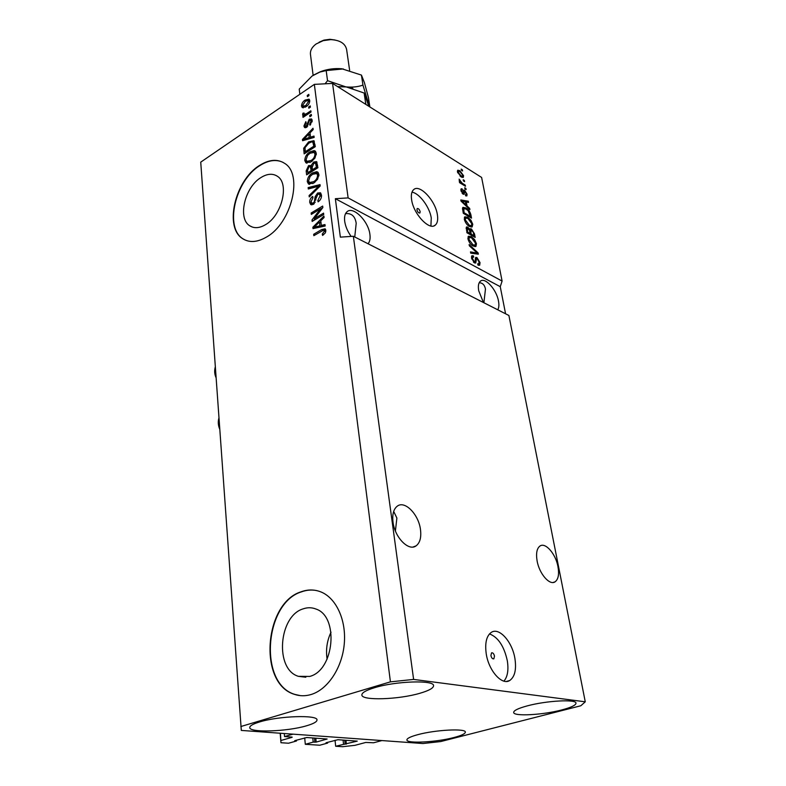 <?xml version="1.0" encoding="UTF-8"?>
<svg xmlns="http://www.w3.org/2000/svg" width="786" height="786" viewBox="0 0 786 786"><rect width="100%" height="100%" fill="white"/><g stroke="black" fill="none" stroke-linecap="round" stroke-linejoin="round"><path stroke-width="1.18" d="M292.117 737.091L284.552 736.561L284.286 733.525M284.552 736.561L293.031 734.153L381.898 740.569L373.596 742.77L365.775 742.446L354.918 745.344L342.588 746.7L335.671 746.258L335.052 740.284M304.693 737.877L305.302 744.293L313.192 742.122L316.188 742.092L327.133 739.017L306.746 737.523L294.73 740.658L296.469 741.002L288.55 743.222L280.975 742.731L280.445 733.25M281.064 740.441L292.097 737.327M280.975 742.731L280.16 733.23M296.469 741.002L296.401 740.196M313.192 742.122L312.789 737.946M305.302 744.293L319.774 745.226L327.644 743.084L327.565 742.328M335.671 746.258L357.257 741.119L337.921 739.714L326.023 742.75L327.644 743.084M343.511 744.145L343.079 740.078M490.896 655.534C491.545 658.01 492.517 659.1 493.834 658.825L494.492 656.123C493.854 653.647 492.871 652.557 491.555 652.842L490.896 655.534M486.229 653.785C488.676 670.723 501.979 685.697 509.711 680.519C514.82 676.874 516.549 669.544 514.918 658.521C512.295 641.759 499.218 627.041 491.378 632.327C486.485 635.805 484.775 642.968 486.229 653.785M503.934 681.138C507.618 676.746 508.738 669.947 507.314 660.731C504.091 646.18 498.147 637.24 489.491 633.899M416.934 209.852C417.671 212.141 418.653 213.183 419.891 212.977L420.156 211.67C419.419 209.381 418.427 208.349 417.189 208.555L416.934 209.852M411.638 199.88C413.544 214.126 429.51 230.937 435.306 225.101C437.497 223.145 438.175 219.628 437.35 214.529C435.326 200.459 419.626 183.767 413.672 189.623C411.569 191.519 410.891 194.938 411.638 199.88M430.905 226.004L431.268 217.938C429.618 206.993 419.302 193.15 411.972 192.177M309.694 676.432C334.531 670.271 339.051 616.195 315.884 609.012C311.728 607.372 307.464 607.332 303.082 608.885C278.686 615.998 274.491 669.348 298.405 676.333L309.694 676.432M265.521 224.668C281.958 215.492 289.661 183.443 277.33 176.241C272.634 173.244 267.161 173.686 260.913 177.577C244.643 187.274 237.333 218.773 249.909 225.887C254.34 228.588 259.547 228.186 265.521 224.668M266.434 237.087C291.478 223.352 303.367 174.413 284.719 163.419C277.468 158.743 269.038 159.44 259.449 165.502C234.778 180.436 223.814 228.117 243.031 238.885C249.663 242.884 257.464 242.285 266.434 237.087M283.156 162.437C276.191 159.077 268.39 160.148 259.753 165.659C235.083 180.593 224.118 228.254 243.336 239.032L245.124 240.015M311.099 694.51C327.782 689.538 342.156 667.825 344.258 644.009C346.459 620.183 336.29 598.234 321.13 592.015C314.596 589.372 307.916 589.303 301.077 591.809C264.165 602.97 257.877 683.82 294.563 694.382C299.898 696.17 305.42 696.209 311.099 694.51M316.149 590.483C311.246 589.598 306.344 590.06 301.421 591.878C264.509 603.029 258.23 683.859 294.917 694.421L300.39 695.639M393.01 522.081C394.71 537.369 408.671 551.615 416.059 545.877C419.989 542.871 421.463 537.408 420.471 529.489C418.614 514.358 404.869 500.269 397.352 506.105C393.59 509.004 392.135 514.329 393.01 522.081M537.113 560.958C539.284 573.751 549.65 585.717 555.044 581.846C558.335 579.39 559.308 574.311 557.962 566.588C555.702 553.904 545.484 542.085 540.021 546.005C536.828 548.373 535.856 553.364 537.113 560.958M368.035 243.748C369.842 241.744 370.471 238.62 369.901 234.375C368.438 221.092 353.071 205.765 346.98 211.788C344.926 213.654 344.16 216.828 344.69 221.308C345.467 226.466 347.618 231.506 351.145 236.409M497.735 309.792C498.953 307.817 499.198 304.899 498.481 301.018C496.555 289.621 485.139 276.937 480.442 281.162C478.478 282.813 477.908 286.016 478.723 290.781L483.459 302.531M374.352 687.76C395.722 681.049 434.363 679.831 433.548 685.697C433.508 688.084 429.048 690.58 420.166 693.193C398.856 699.609 361.511 700.876 361.865 694.962C361.835 692.731 366.001 690.324 374.352 687.76M527.249 705.887C546.349 700.65 576.413 699.049 575.991 703.175C575.892 705.219 571.117 707.479 561.676 709.964C542.654 715.014 513.523 716.596 513.671 712.46C513.671 710.534 518.2 708.343 527.249 705.887M417.788 734.664C435.415 729.811 466.01 728.249 465.351 732.12C465.273 733.751 461.441 735.568 453.856 737.553C436.289 742.239 406.549 743.821 406.902 739.931C406.922 738.378 410.547 736.629 417.788 734.664M259.449 722C278.814 715.879 318.134 714.641 316.994 720.005C316.945 721.833 313.467 723.759 306.579 725.773C287.263 731.628 249.123 732.945 249.761 727.531C249.781 725.812 253.004 723.965 259.449 722M483.891 302.748L485.463 289.061C484.667 284.974 482.584 282.862 479.185 282.734M354.751 236.979L356.196 223.273C355.125 216.278 351.588 213.065 345.565 213.615M395.397 530.963L396.891 518.043L393.678 511.421M240.83 726.529L390.426 681.855L413.613 679.418L353.346 236.272L508.896 315.481L585.265 701.81L580.834 705.759L440.691 741.562L422.927 743.527L241.302 730.42L200.735 162.142L314.351 84.367L332.557 83.414L481.612 177.44L502.097 281.074L348.129 197.905L332.557 83.414M413.613 679.418L585.265 701.81M476.925 257.523L480.04 262.612L479.686 265.255L478.016 265.108L477.672 263.801L478.792 263.87L479.057 261.984L477.19 258.781L476.493 258.722L475.736 263.005L474.508 262.927L471.571 258.181L471.885 255.745L473.369 255.853L473.712 257.16L472.71 257.091L472.533 258.673L474.292 261.689L475.068 261.748L475.697 257.415L476.925 257.523L475.324 258.368L476.1 258.928M469.124 244.554L478.104 252.905L478.35 254.183L470.735 253.171L470.49 251.893L477.279 253.072L469.37 245.841L469.124 244.554M476.454 243.68L476.002 246.313L473.221 246.057C470.785 244.81 469.036 242.432 467.975 238.895L468.446 236.242L471.364 236.635L474.548 239.504L476.454 243.68L475.569 244.151M472.769 224.265L472.14 226.948L469.547 226.506C467.12 225.218 465.391 222.841 464.339 219.363L464.781 216.798L467.719 217.241L470.883 220.139L472.769 224.265L471.885 224.747M467.051 205.961L469.664 208.398L469.9 209.636L461.028 201.118L460.812 199.958L468.299 201.206L468.535 202.424L466.295 201.973L467.051 205.961L466.432 206.296M461.205 169.108L462.355 169.825L462.571 170.975L461.421 170.248L461.205 169.108M459.879 170.68L463.563 175.7L463.278 177.4L461.107 176.919L457.462 171.918L457.757 170.228L459.879 170.68L458.69 171.368M463.219 179.758L464.369 180.475L464.595 181.635L463.435 180.918L463.219 179.758M462.197 183.236L465.253 185.113L465.469 186.272L459.564 182.657L459.348 181.487L460.291 182.067L459.103 179.149L462.197 183.236L461.333 183.737M464.732 187.756L465.882 188.453L466.108 189.623L464.948 188.915L464.732 187.756M464.644 190.281L467.071 194.201L466.874 195.901L465.705 195.861L465.381 194.623L466.088 194.673L466.216 193.611L465.007 191.538L464.054 194.28L463.131 194.181L460.95 190.536L461.146 188.807L462.148 188.895L462.473 190.133L461.883 190.094L461.795 191.018L462.797 192.924L463.593 190.104L464.644 190.281L463.347 191.018M465.921 207.936C468.299 209.164 469.949 211.434 470.873 214.735L471.512 218.125L463.308 213.33L462.512 208.319L462.925 207.357L465.921 207.936L464.86 208.526M471.413 228.932L474.489 233.835L475.176 237.441L466.923 232.754L466.442 226.987L467.729 227.075L469.704 229.374L470.008 228.726L471.413 228.932L469.841 229.787L470.45 230.2M314.341 218.655L323.557 213.124L323.724 214.509L312.16 221.446L311.993 219.982L320.491 208.85L311.325 214.401L311.168 213.026L322.673 206.06L322.859 207.533L314.341 218.655L315.677 219.333M317.613 193.002L320.403 192.776L321.474 195.066C321.661 197.915 320.541 200.165 318.124 201.825L317.809 200.558L320.108 195.773L319.411 194.211L317.819 194.339L313.329 204.389L310.745 204.606L309.753 202.493C309.576 199.958 310.549 197.925 312.681 196.402L312.985 197.669L311.079 201.638L311.737 203.132L313.201 203.004L314.302 201.874L315.127 196.696L317.613 193.002L319.145 193.808L320.885 193.268M308.151 187.589L320.01 184.602L320.187 185.997L309.252 196.922L309.095 195.537L318.772 186.194L308.309 188.984L308.151 187.589L309.674 188.404L320.157 185.761M318.9 174.364L317.583 179.277L313.84 183.02L308.456 183.934L307.287 181.635C307.464 177.813 309.183 174.905 312.464 172.94L316.699 171.682L317.77 172.114L318.9 174.364M316.267 153.191L314.96 158.045L311.266 161.788L305.892 162.741L304.781 160.541C304.958 156.778 306.668 153.889 309.91 151.894L314.095 150.588L315.196 151.03L316.267 153.191M310.529 137.167L313.987 136.076L314.154 137.422L302.59 140.704L302.433 139.456L313.015 128.256L313.182 129.592L309.998 132.844L310.529 137.167L312.022 138.022M307.257 95.43L308.81 94.369L308.967 95.607L307.405 96.668L307.257 95.43L308.299 96.069M390.426 681.855L314.351 84.367M305.125 100.068L309.045 99.154L309.733 100.579C309.605 103.231 308.367 105.275 306.029 106.719L302.227 107.564L301.519 106.13C301.647 103.536 302.846 101.512 305.125 100.068L306.235 100.736M308.672 106.965L310.244 105.913L310.401 107.171L308.829 108.222L308.672 106.965L309.743 107.603M306.707 113.557L310.853 110.787L311.01 112.044L303.023 117.379L302.875 116.122L304.143 115.277L302.807 115.228L302.836 113.263L304.025 112.978L304.231 114.392L306.707 113.557L307.788 114.196M309.723 115.463L311.295 114.412L311.452 115.68L309.88 116.731L309.723 115.463L310.814 116.112M309.242 119.207L311.511 118.932L312.209 120.484L309.998 125.239L309.694 124.06L311.05 121.162L310.657 120.248L309.596 120.346L306.53 127.352L304.595 127.578L303.917 126.045L305.842 121.643L306.137 122.812L305.047 125.249L305.449 126.251L306.216 126.192L309.242 119.207L310.735 120.081L311.973 119.56M308.623 141.893L313.86 140.694L315.304 146.668L304.143 153.869L303.701 148.24L308.623 141.893L309.822 142.58M313.634 162.044L316.552 161.631L317.917 167.713L306.638 174.836L306.167 170.896L308.564 165.63L311.089 165.551L313.634 162.044L315.147 162.889L317.013 162.191M321.336 225.435L324.972 224.541L325.149 225.995L313.015 228.608L312.848 227.262L323.92 216.071L324.097 217.516L320.767 220.758L321.336 225.435L322.879 226.221L325.109 225.67M325.856 230.357L325.286 232.961L322.565 235.427L322.24 234.11L324.48 231.104L323.419 230.219L313.85 235.682L313.683 234.277L321.562 229.62L325.099 228.814L325.856 230.357M505.575 313.791L500.25 286.684L502.097 281.074M348.129 197.905L335.357 198.701L340.358 237.126L353.346 236.272M303.239 107.879L301.519 106.13M303.003 107.014L303.003 106.13M307.601 100.353L309.507 99.734M309.664 101.954L308.21 100.559L305.361 101.256L302.659 105.403L305.145 107.26M303.042 106.169L305.872 105.471L308.593 101.315M306.894 106.081L305.872 105.471M303.956 116.76L302.875 116.122M305.223 115.915L304.143 115.277M303.612 115.355L302.551 114.736M304.035 115.296L304.231 114.392M303.995 113.95L302.836 113.263M304.339 114.451L306.019 115.385M306.324 115.178L305.056 114.422M310.657 124.62L309.694 124.06M312.18 121.83L311.05 121.162M305.607 127.774L303.917 126.045M305.41 126.91L305.371 126.182M307.218 126.772L306.216 126.192M307.827 125.927L306.835 125.347M304.437 139.77L303.936 140.311L302.433 139.456M309.429 134.504L310.116 133.777M312.101 138.002L314.145 137.363M310.666 138.415L310.254 134.976L308.751 134.121L303.661 139.328L309.173 137.589L308.751 134.121M307.277 139.368L305.813 138.532M310.627 138.424L309.173 137.589M304.919 140.046L303.661 139.328M305.449 153.024L305.302 151.737L313.83 146.206L312.818 142.099L311.541 141.922L314.321 141.225M304.968 148.947L303.701 148.24M315.284 146.677L314.095 142.826M306.452 152.376L305.292 151.727L305.037 147.64L308.76 143.199L311.541 141.922M314.99 146.864L313.83 146.206M315.058 144.83L313.555 143.976M306.992 163.193L306.294 161.376L304.781 160.541M306.294 161.376L306.265 160.472M311.148 152.592L309.91 151.894M312.494 152.12L315.599 151.433L314.095 150.588M316.306 154.203L314.145 152.435L310.038 153.221L307.581 155.392L306.078 159.696L306.904 161.346L311.118 160.462C313.545 158.998 314.822 156.856 314.96 154.036L314.145 152.435M306.904 161.346L310.077 162.466M312.248 161.091L311.118 160.462M316.247 154.773L314.96 154.036M307.955 174.001L307.798 172.694M310.028 166.494L308.564 165.63M310.077 166.455L311.904 165.993M312.111 166.111L311.089 165.551M317.898 167.723L316.846 163.822M312.622 171.053L311.639 167.349M307.788 172.684L311.148 170.562L310.283 166.612L308.908 166.829L307.532 170.523L307.788 172.684L308.996 173.342M312.356 171.22L311.148 170.562M312.111 167.831L310.598 166.996M312.464 169.727L316.424 167.221L315.53 163.095L313.81 163.36L312.16 167.29L312.464 169.727L313.673 170.395M317.632 167.89L316.424 167.221M317.308 164.245L315.805 163.4M317.613 165.433L316.1 164.598M309.566 184.376L308.81 182.45L307.287 181.635M308.81 182.45L308.77 181.566M313.761 173.647L312.464 172.94M314.872 173.254L318.192 172.507M318.183 172.488L316.699 171.682M318.939 175.366L317.839 174.158M309.861 182.735L312.848 183.59M308.593 180.8L309.458 182.519L313.693 181.674C316.149 180.22 317.436 178.068 317.573 175.209L316.719 173.539L312.592 174.286L310.106 176.447L308.593 180.8M314.872 182.303L313.693 181.674M318.89 175.926L317.573 175.209M310.106 196.068L309.095 195.537M319.558 186.626L318.772 186.194M319.008 201.177L317.809 200.558M321.494 196.5L320.108 195.773M321.523 195.979L320.708 194.899M311.816 204.91L311.295 203.289L309.753 202.493M311.295 203.289L311.246 202.405M311.944 203.24L313.752 204.095M314.321 203.594L313.201 203.004M315.206 202.346L314.302 201.874M316.247 197.276L315.127 196.696M313.408 220.699L311.993 219.982M313.722 220.512L314.911 218.95M321.464 209.351L320.491 208.85M312.484 213.704L311.168 213.026M320.717 208.968L322.653 207.799M314.429 228.304L312.848 227.262M320.049 222.32L320.855 221.505M314.135 227.213L315.677 227.989L321.464 226.565L321.002 222.811L319.46 222.025L314.135 227.213L319.922 225.788L319.46 222.025M317.937 227.311L316.394 226.535M321.464 226.565L319.922 225.788M323.557 234.768L322.24 234.11M325.787 231.762L324.48 231.104M315.058 234.965L313.683 234.277M323.026 230.347L321.562 229.62M323.41 230.229L325.581 229.374M461.51 170.307L462.355 169.825M462.011 176.467L463.563 175.7M462.03 176.585L462.099 177.43M457.393 171.073L458.336 171.554M458.317 172.468L460.881 175.759L462.532 176.162L462.718 175.16L460.154 171.869L458.493 171.466L457.707 172.822M460.115 176.211L460.881 175.759M463.514 180.967L464.369 180.475M464.379 185.604L465.253 185.113M459.535 182.499L460.291 182.067M459.171 180.593L460.026 180.102M459.505 181.144L460.065 180.829M459.928 182.883L460.95 182.293M465.007 188.954L465.882 188.453M465.509 194.997L467.071 194.201M463.288 192.177L464.526 191.479M462.866 193.12L462.826 193.965M460.861 189.623L462.148 188.895M461.156 191.371L461.795 191.018M462.158 193.287L462.797 192.924M463.327 191.303L463.927 191.823M468.996 208.771L469.664 208.398M465.43 201.845L466.265 201.992M466.756 202.061L468.299 201.206M465.528 202.395L466.295 201.973M463.435 202.503L466.019 204.999L465.42 201.796L461.785 201.049L463.435 202.503L462.826 202.847M465.42 205.333L466.019 204.999M461.264 201.334L461.785 201.049M470.107 215.158L470.873 214.735M462.551 208.035L463.897 208.545M464.045 212.692L470.333 216.376L468.21 210.756L466.127 209.125L463.789 208.624L464.045 212.692L463.268 213.124M469.399 216.887L470.333 216.376M462.895 211.09L463.671 210.658M462.62 209.626L463.524 209.125M464.379 217.408L465.813 217.919M466.56 217.879L467.719 217.241M470.274 220.463L470.883 220.139M471.286 225.739L471.158 227.105M464.32 218.754L465.656 218.027L465.302 219.923L469.33 225.297L471.462 225.641L471.816 223.715L467.916 218.429L465.656 218.027M469.723 226.594L471.187 225.788M464.575 220.316L465.302 219.923M468.446 225.779L469.33 225.297M466.118 227.92L467.729 227.075M466.147 227.94L466.874 228.49M467.67 232.076L470.136 233.491L469.429 230.092L467.297 228.264L467.67 232.076L466.884 232.509M469.154 234.022L470.136 233.491M471.109 234.031L473.987 235.682L473.201 232.027L470.755 230.033L471.109 234.031L470.116 234.562M473.005 236.203L473.987 235.682M468.043 236.822L469.527 237.352M470.116 237.303L471.364 236.635M473.919 239.838L474.548 239.504M474.96 245.232L474.803 246.627M473.319 246.106L474.832 245.291M468.947 239.435L473.005 244.829L475.117 245.134L475.491 243.149L471.571 237.844L469.311 237.47L468.947 239.435L468.201 239.838M472.081 245.32L473.005 244.829M476.326 253.573L478.104 252.905M470.706 253.043L474.312 253.642M475.815 253.849L477.279 253.072M479.136 263.084L480.04 262.612M478.527 264.008L478.507 265.324M474.577 262.003L474.518 262.937M471.482 256.56L473.369 255.853M471.767 256.698L471.973 257.484M471.777 259.066L472.533 258.673M473.477 262.111L474.292 261.689M473.791 262.416L474.891 261.846M500.25 286.684L335.357 198.701M331.034 632.18C326.996 640.718 325.689 649.708 327.104 659.159M349.623 70.259L346.597 49.39C345.142 43.377 339.866 40.115 330.759 39.614L323.193 40.656L316.139 43.967C312.003 47.032 310.106 50.501 310.46 54.352L313.123 75.328M337.852 86.755L346.272 86.932L364.134 93.023L365.844 104.41M364.134 93.023L368.801 106.277M337.607 86.598L345.889 86.882L352.835 88.366M369.538 106.749L362.945 85.124C357.856 86.902 352.167 87.492 345.889 86.882L327.536 80.693L325.06 83.807M313.447 75.132L320.413 71.703C327.33 69.119 334.463 68.146 341.802 68.765L361.442 75.092L364.399 82.609L368.438 97.552L369.862 106.945M299.849 94.291L299.23 89.123L312.091 76.016L319.882 72.066L326.18 70.573L343.344 68.942M361.442 75.092L362.945 85.124M326.18 70.573L327.536 80.693M324.972 70.229L336.85 68.579M319.087 42.218L323.891 40.125L329.924 39.3L335.033 40.007M316.188 742.092L315.795 738.162M314.901 742.239L314.498 738.064M346.38 744.116L345.968 740.274M345.142 744.254L344.7 740.186M308.348 124.335L307.12 123.618M305.223 151.187L303.73 150.352M307.67 171.712L306.167 170.896M312.376 169.059L310.863 168.224M317.888 188.296L317.033 187.834M315.933 199.909L314.813 199.32M462.866 193.268L464.408 192.393M473.712 234.257L474.489 233.835M466.511 230.504L467.297 230.082M469.9 232.214L470.686 231.791M474.479 253.672L476.07 252.837M475.196 261.443L476.188 260.923M506.4 681.442L509.711 680.519M433.921 225.867L435.306 225.101M413.063 546.997L416.059 545.877M553.108 582.475L555.044 581.846M308.21 100.559L309.694 101.453M310.657 120.248L312.14 121.123M305.548 126.31L306.894 127.086M312.818 142.099L314.312 142.954M305.892 162.741L306.412 163.026M310.283 166.612L311.806 167.447M315.53 163.095L317.043 163.93M308.456 183.934L309.016 184.229M316.719 173.539L318.232 174.374M319.411 194.211L320.934 195.016M324.068 230.327L325.61 231.104M458.493 171.466L457.491 172.046M462.394 176.251L461.156 176.958M466 194.722L465.479 195.016M461.883 190.094L460.96 190.615M463.082 193.002L462.286 193.444M463.789 208.624L462.571 209.292M467.297 228.264L466.206 228.854M470.755 230.033L469.596 230.662M476.002 246.313L475.51 246.568M469.311 237.47L467.886 238.237M478.615 263.958L477.819 264.381M476.493 258.722L475.255 259.37M472.71 257.091L471.502 257.729M252.483 227.105L249.909 225.887M305.813 677.227L298.405 676.333M219.707 429.127C218.135 425.452 217.879 421.748 218.911 418.024M216.042 377.634C214.519 374.205 214.264 370.638 215.285 366.944M320.413 71.703L319.882 72.066M323.891 40.125L323.193 40.656M329.924 39.3L330.759 39.614"/></g></svg>
